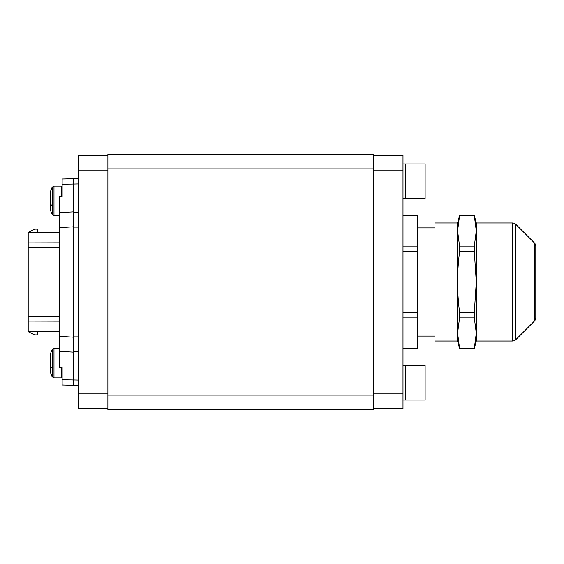 <?xml version="1.0" encoding="UTF-8"?>
<svg xmlns="http://www.w3.org/2000/svg" width="564" height="564" viewBox="0 0 564 564"><rect width="100%" height="100%" fill="white"/><g stroke="black" fill="none" stroke-linecap="round" stroke-linejoin="round"><path stroke-width="0.85" d="M373.488 395.131L373.488 154.113L107.879 154.113L107.879 409.887L373.488 409.887L373.488 395.131L107.879 395.131M107.879 155.347L78.368 155.347L78.368 408.653L107.879 408.653M373.488 408.653L402.999 408.653L402.999 170.102L373.488 170.102M373.488 155.347L402.999 155.347L402.999 170.102M402.999 348.326L417.755 348.326L417.755 317.906L402.999 317.906M417.755 348.326L402.999 348.404M402.999 215.596L417.755 215.596L402.999 215.674M402.999 246.094L417.755 246.094L417.755 215.674M417.755 246.094L417.755 251.579L402.999 251.579M402.999 312.421L417.755 312.421L417.755 251.579M417.755 312.421L417.755 317.906M417.755 227.898L434.971 227.898M417.755 336.102L434.971 336.102M457.587 222.977L459.561 215.596L457.587 230.887L457.587 222.977L434.971 222.977L434.971 341.023L457.587 341.023L459.561 348.404L474.317 348.404L476.291 333.112L474.317 317.906L459.561 317.906L457.587 333.112L457.587 341.023M459.561 251.579C458.194 262.887 457.538 273.025 457.587 282C457.538 290.975 458.194 301.113 459.561 312.421L474.317 312.421L476.291 282L474.317 251.579L459.561 251.579L459.561 246.094L457.587 230.887L457.587 333.112L459.561 348.404M459.561 312.421L459.561 317.906M459.561 215.596L474.317 215.596L459.561 215.674M459.561 348.326L474.317 348.326M474.317 312.421L474.317 317.906M459.561 246.094L474.317 246.094L474.317 251.579M474.317 246.094L476.291 230.887L474.317 215.674M474.317 348.404L476.291 341.023L476.291 222.977L474.317 215.596M535.8 316.919L535.8 247.081L535.8 316.919M476.291 222.977L512.436 222.977A4.921 4.921 0 0 1 515.912 224.416L515.912 339.584A4.921 4.921 0 0 1 512.436 341.023L476.291 341.023M515.912 224.416L534.362 242.865A4.921 4.921 0 0 1 535.8 246.341L535.8 317.659A4.921 4.921 0 0 1 534.362 321.135L515.912 339.584M52.219 213.636L52.219 187.185L53.989 186.085L61.349 186.085L62.139 186.874L62.139 196.688L59.678 196.73L59.678 212.621L73.454 211.838L73.454 178.71L78.368 178.71L73.454 178.71L73.454 385.29L78.368 385.29M37.548 232.319L59.678 232.319L28.2 232.488L28.2 331.681L34.594 334.875L37.548 334.875L37.548 331.561M28.2 232.488L34.594 229.125L37.548 229.125L37.548 232.438M62.139 371.768L62.139 367.312L59.678 367.27L59.678 227.609L73.454 226.82M59.678 212.621L59.678 227.609M59.678 351.379L73.454 352.162L73.454 381.849M62.139 368.038L62.139 383.407M62.139 196.688L62.139 179.007L73.454 178.71M62.632 385.008L73.454 385.29L62.139 384.993L62.139 379.776L78.368 380.073M73.454 385.29L62.139 384.993M37.548 331.681L59.678 331.681L28.2 331.512M52.219 375.948L52.219 349.497A30.985 30.985 0 0 0 52.219 349.504L52.219 349.497A30.985 30.985 0 0 0 50.337 354.326L50.337 365.676M52.219 367.925A30.985 10.829 180 0 1 50.337 366.24L50.337 371.429M52.219 374.404L52.219 376.815A30.985 30.985 0 0 1 50.337 371.986M52.219 212.085L52.219 214.503L53.989 215.596L53.989 186.085L52.219 187.185A30.985 30.985 0 0 0 50.337 192.014L50.337 203.364M52.219 205.613A30.985 10.829 180 0 1 50.337 203.928L50.337 209.117M62.139 186.874L62.139 192.232M78.368 178.71L62.632 178.992M402.999 163.955L405.46 163.955L405.46 198.387L425.129 198.387L425.129 163.955L405.46 163.955L405.46 198.387L402.999 198.387M402.999 365.613L405.46 365.613L405.46 400.045L425.129 400.045L425.129 365.613L405.46 365.613L405.46 400.045L402.999 400.045M373.488 168.869L107.879 168.869M107.879 170.102L78.368 170.102M107.879 393.898L78.368 393.898M373.488 393.898L402.999 393.898M512.436 222.977L512.436 341.023M534.362 242.865L534.362 321.135M62.139 184.224L78.368 183.927M73.454 212.17L78.368 212.17M73.454 227.102L78.368 227.102M73.454 351.83L78.368 351.83M73.454 336.898L78.368 336.898M59.678 336.391L73.454 337.18M28.2 321.092L59.678 321.17M28.2 316.256L59.678 316.256M28.2 247.744L59.678 247.744M28.2 242.908L59.678 242.83M59.678 348.404L53.989 348.404L52.219 349.497L53.989 348.404L53.989 377.915L52.219 376.815L53.989 377.915L61.349 377.915L62.139 377.126M61.349 367.298L61.349 377.915L62.139 377.859M61.349 186.092L61.349 196.702M50.337 209.674A30.985 30.985 0 0 0 52.219 214.503A30.985 30.985 0 0 0 52.219 214.503L53.989 215.596L59.678 215.596"/></g></svg>
